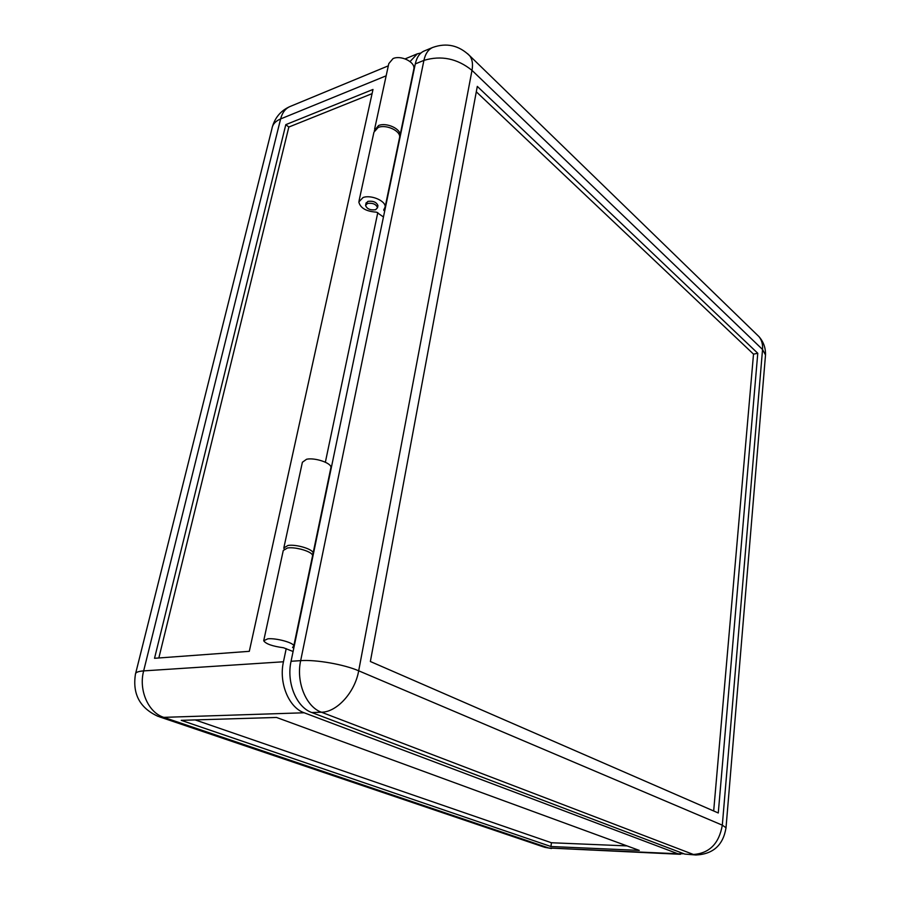 <?xml version="1.0" encoding="UTF-8"?>
<svg xmlns="http://www.w3.org/2000/svg" width="900" height="900" viewBox="0 0 900 900"><rect width="100%" height="100%" fill="white"/><g stroke="black" fill="none" stroke-linecap="round" stroke-linejoin="round"><path stroke-width="1.35" d="M377.843 206.201L377.955 205.684C376.616 202.174 373.275 200.745 367.931 201.375L365.996 203.377M399.397 138.431L399.645 137.227C400.624 130.804 385.965 124.099 378.157 127.474L373.939 132.188L359.055 200.812M756.585 334.305L758.981 336.634C761.738 340.076 762.919 344.363 762.548 349.493L471.994 70.358C473.096 64.192 472.354 59.355 469.789 55.845C458.955 45.292 446.603 42.502 432.72 47.453L424.125 51.019C419.704 52.965 416.756 57.262 415.282 63.911L384.683 211.072L383.681 210.015L385.132 207C386.021 200.959 370.946 194.456 363.037 197.539L358.819 201.926C360.259 208.035 366.154 211.444 376.515 212.164L383.445 216.979M301.489 549.304L296.224 548.235M330.761 468.259L330.941 467.426C331.459 463.005 314.831 457.38 306.585 459.248L302.389 462.262L283.961 547.279M312.199 554.659L313.099 553.151C313.493 549.337 296.336 544.05 287.989 545.456L283.804 547.976L284.175 549M757.778 353.284L477.304 86.389L370.361 661.511L718.279 812.981L757.778 353.284L753.514 354.139L713.678 810.979M476.303 91.8L753.514 354.139M384.683 211.072L291.06 661.275C286.256 682.47 296.426 707.288 311.782 712.53L321.424 712.215C336.892 712.238 355.005 692.224 358.684 670.804C344.149 664.436 315.855 659.475 300.668 660.645C295.897 681.964 306.09 706.939 321.424 712.215L693.416 854.471C709.459 853.312 719.089 843.536 722.317 825.165L358.684 670.804L471.994 70.358C457.29 58.511 441.27 55.193 423.923 60.379L300.668 660.645L291.06 661.275M684.788 854.089L695.914 855L684.788 854.089L311.782 712.53M374.344 130.635L378.574 125.528C386.381 122.141 401.029 128.846 400.05 135.27L399.656 136.845M374.614 129.06L388.8 63.608L393.019 58.601C400.725 54.956 414.979 61.83 413.921 68.602L413.662 69.885M293.085 651.499L283.545 647.764C272.385 646.245 265.759 643.905 263.7 640.744L267.851 638.809C276.3 637.92 294.03 642.825 293.794 645.941L292.556 647.404L293.805 648.067M263.824 640.181L283.264 550.485L287.438 547.988C295.796 546.581 312.964 551.869 312.581 555.671L312.424 556.38M367.493 203.422C372.836 202.792 376.178 204.221 377.527 207.72L375.57 209.745C370.226 210.364 366.896 208.924 365.558 205.425L367.493 203.422M325.361 462.218L377.798 212.558M249.3 651.33L372.994 89.46L285.806 124.65L154.53 658.294L249.3 651.33M158.839 657.979L288.832 127.046L372.071 93.645M286.211 648.619L283.455 661.77C278.629 682.864 288.787 707.558 304.144 712.778L163.789 717.356C148.331 712.643 138.465 690.176 143.651 670.894L280.62 118.924C282.262 112.68 285.39 108.54 290.014 106.526C281.194 110.43 275.355 117.067 272.486 126.45M420.975 52.988L417.308 53.831L410.04 61.594M288.832 127.046L285.806 124.65M550.946 846.518L639.259 850.387L276.514 717.457L181.237 720.337L550.946 846.518L551.441 842.749L195.176 719.921M683.809 853.717L677.936 853.774L304.144 712.778M627.019 845.91L551.441 842.749M432.72 47.453C428.31 49.399 425.374 53.708 423.923 60.379L415.282 63.911M762.548 349.493L722.317 825.165L726.019 827.752L765.506 354.994L762.548 349.493M765.36 356.749L765.506 354.994C765.731 348.007 763.56 341.887 758.981 336.634L467.516 53.617M725.962 828.439L726.019 827.752C723.206 845.1 713.171 854.179 695.914 855M383.985 210.532L384.244 209.273M293.085 647.066L292.961 647.707M283.455 661.77L143.651 670.894C138.161 671.299 135.428 672.413 135.439 674.235C132.345 694.102 139.939 708.176 158.22 716.434L163.789 717.356L548.798 848.002L680.456 854.303M386.156 75.814L280.62 118.924C275.512 121.095 272.632 124.29 271.98 128.509L135.664 673.335M677.936 853.774L548.798 848.002L543.409 846.889L159.469 716.85M399.645 137.227L385.132 207M330.941 467.426L313.099 553.151M377.527 207.72L377.955 205.684M365.67 204.907L366.109 202.871M293.794 645.941L312.581 555.671M400.05 135.27L413.921 68.602M417.308 53.831L405.113 58.883M388.316 65.835L290.014 106.526M544.556 847.283L551.464 848.509"/></g></svg>
